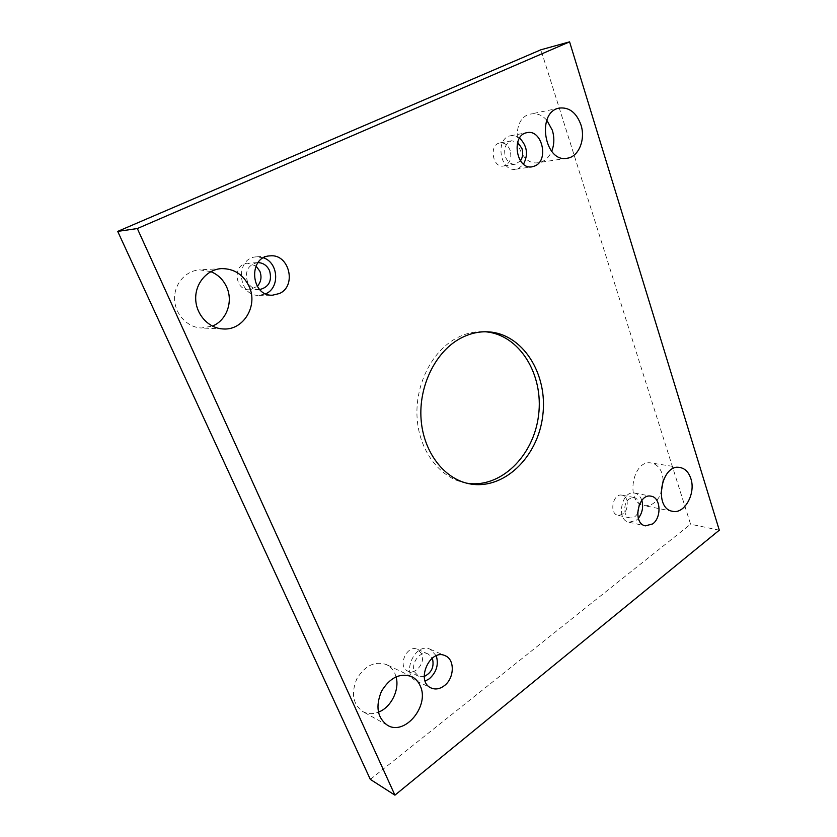 <?xml version="1.0" encoding="UTF-8"?>
<svg xmlns="http://www.w3.org/2000/svg" width="837" height="837" viewBox="0 0 837 837"><rect width="100%" height="100%" fill="white"/><g stroke="black" fill="none" stroke-linecap="round" stroke-linejoin="round"><path stroke-width="0.63" stroke-dasharray="4.18 3.14" d="M663.291 480.103L662.14 473.847C660.006 467.642 656.407 464.033 651.332 463.018C632.51 458.875 624.915 502.974 644.04 505.611C651.176 506.406 656.825 502.42 660.979 493.631M396.058 676.809L394.97 673.67C393.108 669.485 390.272 666.461 386.485 664.599C374.934 660.749 365.058 665.478 356.855 678.776C350.881 693.329 352.879 704.273 362.819 711.596C367.589 714.118 372.779 714.317 378.376 712.182M546.802 120.204C542.104 115.046 536.841 112.964 531.014 113.978C507.923 117.525 516.178 167.536 538.787 162.587C544.542 161.51 548.842 157.754 551.688 151.309M210.861 271.638L199.813 269.849C185.772 270.518 174.023 283.984 174.588 299.154C174.964 314.335 187.478 327.508 201.466 327.999L212.357 326.095M255.986 265.988L247.773 263.226C232.456 263.519 234.266 290.805 249.489 289.769L257.283 286.359M510.193 150.493C508.028 145.021 504.638 142.489 500.024 142.897C488.662 144.382 492.459 168.394 503.633 166.019C509.796 163.874 511.982 158.706 510.193 150.493M626.965 500.16C625.971 497.366 624.318 495.703 622.006 495.18C612.883 492.867 608.771 513.887 618.062 515.351C625.218 514.535 628.189 509.471 626.965 500.16M421.66 653.707L417.537 649.345C407.023 644.04 396.926 666.65 407.87 671.159C415.581 675.354 425.824 662.276 421.66 653.707M370.32 779.383L690.577 524.213L540.89 49.781M719.297 530.187L690.577 524.213M424.192 676.484L418.51 676.181L414.577 671.923C410.35 663.281 420.582 650.046 428.262 654.042L432.269 658.123M436.265 655.789L430.197 649.261C415.152 641.717 400.63 674.34 416.271 680.879L425.154 681.109M637.606 513.489C635.482 516.879 632.918 518.344 629.916 517.894C627.677 517.339 626.055 515.686 625.061 512.935C623.827 503.55 626.767 498.402 633.891 497.471C636.214 498.005 637.878 499.689 638.872 502.503L639.342 504.544M641.833 500.411C640.41 496.289 638.024 493.851 634.645 493.087C621.619 489.823 615.697 520.133 628.974 522.257L636.214 520.363L638.359 518.302M520.468 160.85L515.32 164.198C510.8 164.523 507.463 161.959 505.307 156.529C503.487 148.285 505.621 143.033 511.721 140.752L517.632 142.259M519.557 138.063C516.785 135.981 513.855 135.207 510.79 135.73C494.521 137.938 499.982 172.579 515.948 169.22L518.93 168.279L523.533 164.167M259.742 289.539L259.083 289.571C253.81 289.414 249.918 286.725 247.396 281.514C244.728 271.23 248.055 264.931 257.377 262.619L258.037 262.598M263.498 257.827L256.677 256.844C234.747 257.419 237.352 296.675 259.125 295.335L265.758 293.797M466.491 483.127L464.483 482.74C439.739 477.571 419.463 451.101 417.15 418.636C414.744 386.202 430.929 352.691 454.889 339.016C464.043 333.806 473.449 331.358 483.127 331.661L485.178 331.766M428.262 654.042L417.537 649.345M418.51 676.181L407.87 671.159M416.271 680.879L431.055 687.951M430.197 649.261L445.138 655.706M633.891 497.471L622.006 495.18M629.916 517.894L618.062 515.351M628.974 522.257L645.4 525.856M634.645 493.087L651.144 496.205M511.721 140.752L500.024 142.897M515.32 164.198L503.633 166.019M515.948 169.22L532.196 166.793M510.79 135.73L527.059 132.664M257.377 262.619L247.773 263.226M259.083 289.571L249.489 289.769M259.125 295.335L272.538 295.189M256.677 256.844L270.089 255.871M221.638 268.604L199.813 269.849M223.249 328.962L201.466 327.999M559.44 108.057L531.014 113.978M567.183 158.235L538.787 162.587M411.595 676.558L386.485 664.599M387.437 725.26L362.819 711.596M680 467.506L651.332 463.018M672.55 511.292L644.04 505.611M487.228 331.797L483.127 331.661M468.5 483.608L464.483 482.74"/><path stroke-width="1.26" d="M569.578 41.85L137.331 228.553L394.928 795.15L719.297 530.187L569.578 41.85L540.89 49.781L117.703 231.389L370.32 779.383L394.928 795.15M444.227 685.765C439.739 689.081 435.355 689.814 431.055 687.951C415.278 681.37 429.977 648.089 445.138 655.706C455.087 659.399 454.491 678.388 444.227 685.765M652.682 523.91L645.4 525.856C632.071 523.732 638.066 492.909 651.144 496.205C660.77 497.398 661.847 517.475 652.682 523.91M535.209 165.831L532.196 166.793C516.105 170.183 510.654 134.883 527.059 132.664C541.801 129.076 549.208 159.836 535.209 165.831M279.516 293.494L272.538 295.189C250.472 296.549 247.867 256.446 270.089 255.871C289.152 253.59 297.041 285.856 279.516 293.494M249.217 286.641C243.431 274.641 234.245 268.635 221.638 268.604C207.231 269.284 195.157 283.262 195.701 299.018C196.078 314.785 208.894 328.46 223.249 328.962C243.379 330.542 258.235 305.892 249.217 286.641M580.941 124.849C576.431 112.66 569.265 107.063 559.44 108.057C536.046 111.635 544.301 163.278 567.183 158.235C578.691 156.885 585.806 139.444 580.941 124.849M420.205 685.848C418.322 681.538 415.445 678.441 411.595 676.558C399.866 672.676 389.801 677.625 381.421 691.414C375.321 706.501 377.32 717.78 387.437 725.26C404.962 736.225 429.946 705.528 420.205 685.848M690.849 478.597C688.715 472.225 685.105 468.521 680 467.506C661.052 463.3 653.299 508.666 672.55 511.292C684.478 514.357 696.039 493.401 690.849 478.597M458.927 339.194C468.103 333.963 477.54 331.494 487.228 331.797C522.55 332.938 548.235 374.003 542.753 415.707C537.929 457.504 503.037 491.089 468.5 483.608C443.704 478.429 423.386 451.834 421.074 419.211C418.667 386.621 434.916 352.932 458.927 339.194M137.331 228.553L117.703 231.389M660.979 493.631L663.291 480.103M378.376 712.182C391.067 707.506 399.856 689.74 396.058 676.809M551.688 151.309C554.324 144.634 554.533 137.592 552.305 130.174L546.802 120.204M212.357 326.095C226.524 320.613 233.418 301.78 226.733 287.217C223.385 279.83 218.101 274.63 210.861 271.638M257.283 286.359C261.102 282.017 261.96 276.974 259.868 271.24L255.986 265.988M432.269 658.123L432.415 658.447C434.403 666.712 431.662 672.728 424.192 676.484M425.154 681.109L429.318 678.786C436.537 672.226 438.85 664.557 436.265 655.789M639.342 504.544L637.606 513.489M638.359 518.302C642.387 512.914 643.548 506.95 641.833 500.411M517.632 142.259L521.932 148.473C523.303 153.14 522.811 157.262 520.468 160.85M523.533 164.167C528.461 154.447 527.132 145.753 519.557 138.063M258.037 262.598C263.299 262.86 267.149 265.58 269.577 270.759C272.203 280.866 268.928 287.133 259.742 289.539M265.758 293.797L266.009 293.682C280.081 287.541 278.397 262.598 263.498 257.827M485.178 331.766C519.495 334.34 543.883 374.547 538.568 415.194C533.839 455.903 500.411 488.986 466.491 483.127"/></g></svg>
